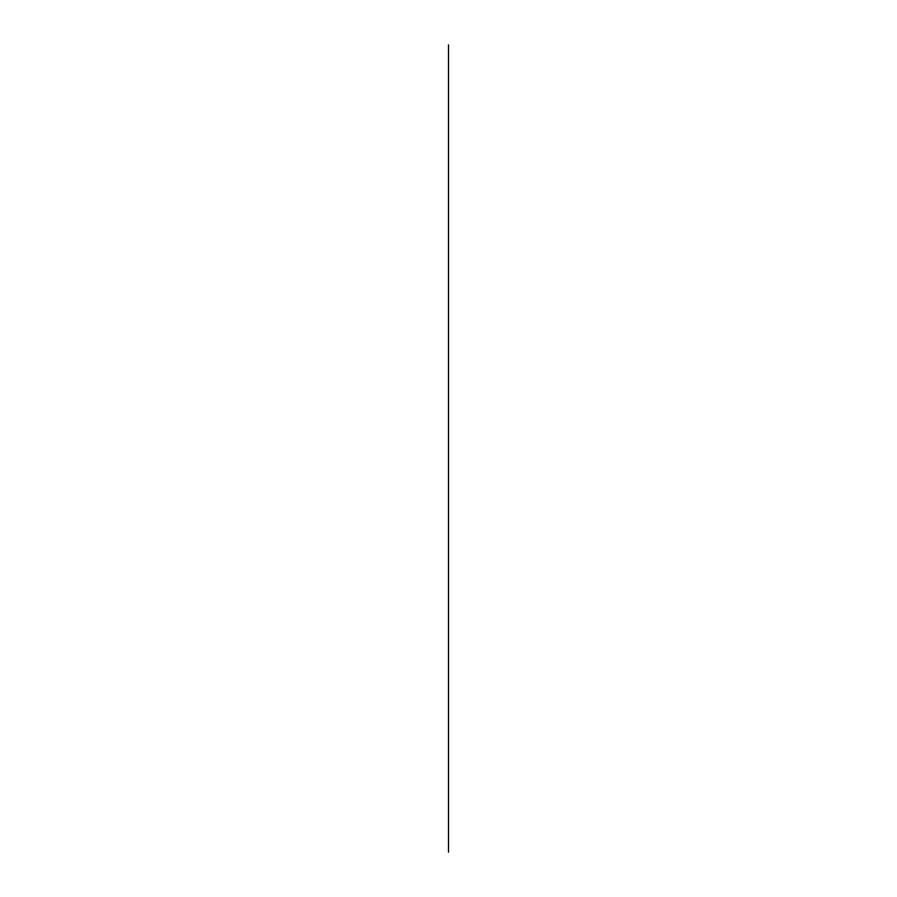 <?xml version="1.0" encoding="UTF-8"?>
<svg xmlns="http://www.w3.org/2000/svg" width="897" height="897" viewBox="0 0 897 897"><rect width="100%" height="100%" fill="white"/><g stroke="black" fill="none" stroke-linecap="round" stroke-linejoin="round"><path stroke-width="1.35" d="M448.5 852.15L448.5 44.85"/></g></svg>
